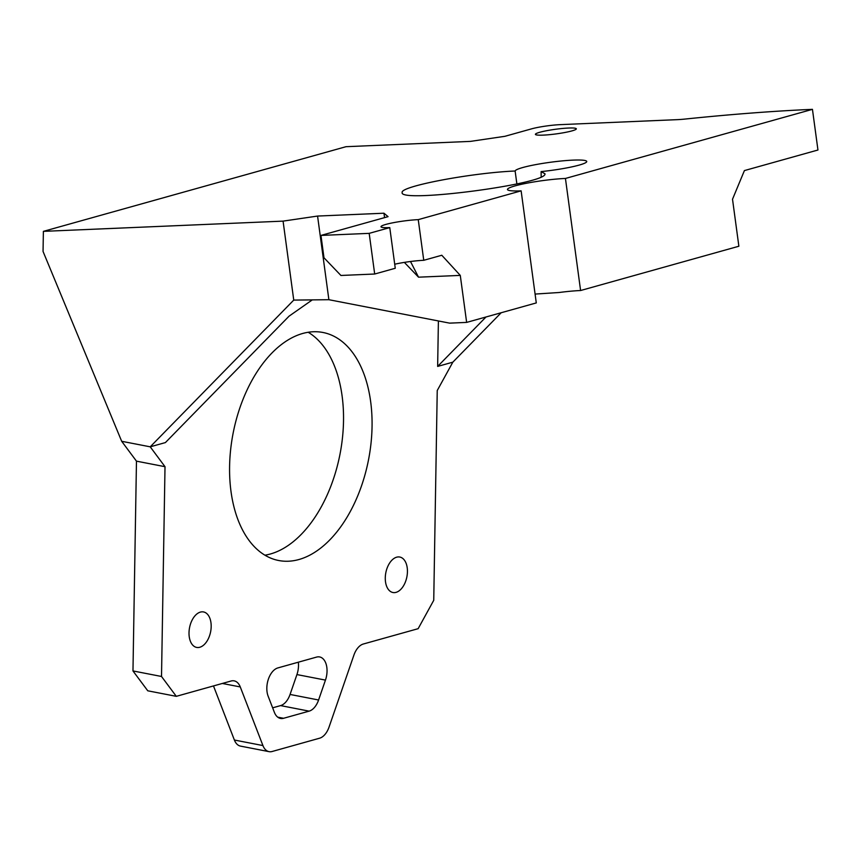 <?xml version="1.0" encoding="UTF-8"?>
<svg xmlns="http://www.w3.org/2000/svg" width="861" height="861" viewBox="0 0 861 861"><rect width="100%" height="100%" fill="white"/><g stroke="black" fill="none" stroke-linecap="round" stroke-linejoin="round"><path stroke-width="1.29" d="M272.646 707.828L280.589 705.6A17.554 10.429 101 0 0 290.06 694.45L296.927 674.572A17.554 10.429 101 0 0 298.336 662.195M277.737 717.159L283.57 718.289A17.554 10.429 -79 0 1 280.514 718.44A17.554 10.429 -79 0 1 274.39 712.359L268.126 696.151A17.554 10.429 -79 0 1 277.877 667.921L316.568 657.094A17.554 10.429 -79 0 1 319.625 656.943A17.554 10.429 -79 0 1 325.458 680.104L296.927 674.572M290.06 694.45L318.592 699.993L325.458 680.104M269.052 751.653L240.51 746.11A17.554 10.429 -79 0 1 234.386 740.029L262.928 745.561A17.554 10.429 101 0 0 269.052 751.653A17.554 10.429 101 0 0 272.108 751.502L319.592 738.211A17.554 10.429 101 0 0 329.053 727.061L353.893 655.156A17.554 10.429 -79 0 1 363.353 644.006L418.145 628.681L433.74 600.311L437.237 390.528L452.832 362.169L437.646 366.42L438.4 320.959M312.295 299.886L289.059 316.17L165.409 442.576L150.223 446.827L165.011 466.694L161.513 676.477L176.301 696.334L231.092 681.008A17.554 10.429 -79 0 1 234.149 680.857A17.554 10.429 -79 0 1 240.273 686.938L222.332 683.462M234.386 740.029L213.485 685.937M262.928 745.561L240.273 686.938M318.592 699.993A17.554 10.429 -79 0 1 309.131 711.143L280.589 705.6M283.57 718.289L309.131 711.143M298.939 559.521A116.149 68.988 101 0 0 371.037 443.06A116.149 68.988 101 0 0 322.95 332.475A116.149 68.988 101 0 0 233.094 433.352A116.149 68.988 101 0 0 278.706 560.511A116.149 68.988 101 0 0 298.939 559.521M199.806 647.257A18.07 10.73 101 0 0 211.02 629.143A18.07 10.73 101 0 0 203.54 611.945A18.07 10.73 101 0 0 189.56 627.637A18.07 10.73 101 0 0 196.663 647.418A18.07 10.73 101 0 0 199.806 647.257M396.06 592.357A18.07 10.73 101 0 0 407.275 574.233A18.07 10.73 101 0 0 399.795 557.035A18.07 10.73 101 0 0 385.825 572.726A18.07 10.73 101 0 0 392.917 592.508A18.07 10.73 101 0 0 396.06 592.357M176.301 696.334L147.769 690.802L132.971 670.934L136.468 461.152L121.681 441.295L43.05 251.455L43.384 231.361L283.075 221.126L317.569 216.057L328.88 299.703L293.752 300.091L150.223 446.827L121.681 441.295M308.184 332.26A116.149 68.988 -79 0 1 340.816 449.7A116.149 68.988 -79 0 1 270.408 553.989A116.149 68.988 -79 0 1 264.93 555.184M535.079 294.075L559.037 292.514A36.13 4.09 172.3 0 1 580.594 290.523L738.867 246.235L732.517 199.235L744.41 170.586L817.95 150.008L812.45 109.347A351.019 39.735 172.3 0 0 684.915 119.076A20.653 2.335 172.3 0 1 677.403 119.647L560.242 124.641A20.653 2.335 -7.7 0 0 531.506 128.87L504.912 136.307L470.429 141.387L346.004 146.693L43.384 231.361M394.715 264.23A23.225 2.626 172.3 0 1 423.752 260.302L441.79 255.254L460.28 275.402L466.64 322.401L449.603 323.133L328.88 299.703M132.971 670.934L161.513 676.477M165.011 466.694L136.468 461.152M283.075 221.126L293.752 300.091M460.28 275.402L418.532 277.177L410.493 261.496M418.532 277.177L404.358 262.39M384.566 217.629L383.963 213.216L388.063 216.649L320.959 235.419L369.186 233.363L374.686 274.024L340.924 275.466L323.984 257.783L320.959 235.419M423.752 260.302L418.252 219.641A23.225 2.626 -7.7 0 0 393.8 222.612A23.225 2.626 -7.7 0 0 380.992 226.734A23.225 2.626 -7.7 0 0 389.764 227.605L395.264 268.266L374.686 274.024M485.991 316.988L437.646 366.42M501.188 312.737L452.832 362.169M317.569 216.057L383.963 213.216M389.764 227.605L369.186 233.363M812.45 109.347L565.44 178.453A36.13 4.09 -7.7 0 0 527.406 183.081A36.13 4.09 -7.7 0 0 507.473 189.495A36.13 4.09 -7.7 0 0 521.131 190.851L418.252 219.641M541.117 171.597A36.13 4.09 -7.7 0 0 586.739 161.481A36.13 4.09 -7.7 0 0 551.051 162.18A36.13 4.09 -7.7 0 0 515.126 171.005C471.161 172.846 399.935 186.396 402.162 192.498C398.535 203.497 548.242 183.856 544.959 173.761L541.117 171.597L541.171 176.882M539.793 132.271A20.653 2.335 -7.7 0 0 535.402 134.348A20.653 2.335 -7.7 0 0 556.184 133.896A20.653 2.335 -7.7 0 0 576.332 128.816A20.653 2.335 -7.7 0 0 562.416 128.472A20.653 2.335 -7.7 0 0 539.793 132.271M580.594 290.523L565.44 178.453M521.131 190.851L536.285 302.921L466.64 322.401M515.126 171.005L516.88 183.953"/></g></svg>
